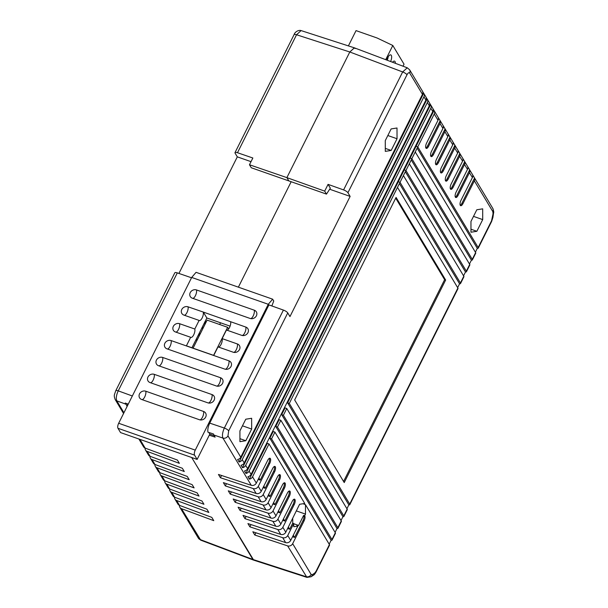 <?xml version="1.0" encoding="UTF-8"?>
<svg xmlns="http://www.w3.org/2000/svg" width="608" height="608" viewBox="0 0 608 608"><rect width="100%" height="100%" fill="white"/><g stroke="black" fill="none" stroke-linecap="round" stroke-linejoin="round"><path stroke-width="0.91" d="M192.356 298.209L250.131 318.463A4.826 4.218 -31 0 0 254.874 317.612A4.826 4.218 -31 0 0 256.85 313.356A4.826 4.218 -31 0 0 254.273 310.194L196.49 289.94A4.826 4.218 149 0 0 190.532 292.106A4.826 4.218 149 0 0 191.376 297.715A4.826 4.218 149 0 0 192.356 298.209M150.092 382.599L207.875 402.853A4.826 4.218 -31 0 0 212.618 401.994A4.826 4.218 -31 0 0 214.586 397.746A4.826 4.218 -31 0 0 212.017 394.584L154.234 374.33A4.826 4.218 149 0 0 148.268 376.489A4.826 4.218 149 0 0 149.12 382.105A4.826 4.218 149 0 0 150.092 382.599M158.544 365.72L216.326 385.974A4.826 4.218 -31 0 0 221.069 385.115A4.826 4.218 -31 0 0 223.037 380.866A4.826 4.218 -31 0 0 220.468 377.705L162.686 357.451A4.826 4.218 149 0 0 156.72 359.609A4.826 4.218 149 0 0 157.571 365.226A4.826 4.218 149 0 0 158.544 365.72M166.995 348.84L224.778 369.094A4.826 4.218 -31 0 0 229.52 368.243A4.826 4.218 -31 0 0 231.488 363.987A4.826 4.218 -31 0 0 228.92 360.825L171.137 340.579A4.826 4.218 149 0 0 165.171 342.737A4.826 4.218 149 0 0 166.022 348.346A4.826 4.218 149 0 0 166.995 348.84M233.738 352.366A4.925 1.93 109.3 0 0 236.284 349.722A4.925 1.93 109.3 0 0 237.371 343.953A4.826 4.218 -31 0 1 239.947 347.107A4.826 4.218 -31 0 1 237.971 351.363A4.826 4.218 -31 0 1 233.229 352.222L218.014 346.887L213.742 355.414L186.398 345.823L190.661 337.296L175.454 331.968A4.826 4.218 149 0 1 174.473 331.474A4.826 4.218 149 0 1 173.622 325.858A4.826 4.218 149 0 1 179.588 323.699L194.803 329.027L199.112 320.424L183.905 315.088A4.826 4.218 149 0 1 182.924 314.594A4.826 4.218 149 0 1 182.073 308.978A4.826 4.218 149 0 1 188.039 306.82L203.3 312.071L206.857 317.999L230.098 326.146M237.371 343.953L222.156 338.618L226.465 330.007L241.68 335.342A4.826 4.218 -31 0 0 246.422 334.484A4.826 4.218 -31 0 0 248.398 330.235A4.826 4.218 -31 0 0 245.822 327.074L203.3 312.071M271.86 305.961L273.744 301.013L272.642 299.182L268.28 304.289L191.695 277.446L118.674 423.267A3.937 1.543 109.3 0 0 117.967 428.283L120.544 432.577L197.129 459.42L209.806 434.104L214.244 435.662M268.28 304.289L195.259 450.118A3.937 1.543 109.3 0 0 194.552 455.126L197.129 459.42M141.641 399.479L199.424 419.733A4.826 4.218 -31 0 0 204.166 418.874A4.826 4.218 -31 0 0 206.135 414.618A4.826 4.218 -31 0 0 203.566 411.464L145.783 391.21A4.826 4.218 149 0 0 139.817 393.368A4.826 4.218 149 0 0 140.668 398.985A4.826 4.218 149 0 0 141.641 399.479M208.81 432.448L209.806 434.104M127.824 405.004L127.042 403.712M272.642 299.182L196.065 272.331L191.695 277.446M218.424 347.031A4.925 1.93 109.3 0 0 221.297 343.9A4.925 1.93 109.3 0 0 222.156 338.618M226.883 330.152A4.925 1.93 109.3 0 0 229.748 327.02A4.925 1.93 109.3 0 0 230.607 321.738M206.857 317.999L191.946 347.768M228.623 328.966L227.628 327.309L213.583 355.353M193.07 348.164L207.115 320.12L227.628 327.309M190.661 337.296A4.925 1.93 109.3 0 0 190.859 337.402A4.925 1.93 109.3 0 0 193.838 334.56A4.925 1.93 109.3 0 0 194.803 329.027M199.112 320.424A4.925 1.93 109.3 0 0 199.31 320.522A4.925 1.93 109.3 0 0 202.289 317.68A4.925 1.93 109.3 0 0 203.254 312.155M355.14 48.518L354.342 47.827L349.798 51.992L286.885 177.627L288.868 180.926L251.264 167.747L249.47 164.753L286.885 177.627L288.868 180.926L326.481 194.112L330.349 188.176L328.062 184.368L343.588 189.916L402.656 71.949L349.798 51.992L296.552 34.755L237.485 152.722L252.852 158.004L249.47 164.753M238.374 287.166L291.171 181.731L238.374 287.166M219.67 324.52L220.529 322.795L219.67 324.52M288.367 527.06L289.674 529.241L292.729 523.146L293.755 523.503L287.751 535.496L290.7 540.406A3.937 3.443 -31 0 1 285.646 542.602L252.829 531.757L254.798 535.032L287.614 545.878A3.937 3.443 149 0 0 292.661 543.681L304.068 520.904A3.937 1.543 109.3 0 0 304.669 515.744L305.49 514.102L305.474 504.67L329.422 544.586A3.937 1.125 26.6 0 1 329.528 545.148L316.145 571.877C314.967 573.929 314.017 575.077 313.287 575.32L311.068 576.764L306.918 577.38L253.658 560.135L252.86 559.444L191.695 457.512L253.688 560.15M139.604 440.192A3.937 3.443 -31 0 0 139.772 440.511L143.534 446.781A3.937 3.443 -31 0 0 145.16 448.104L177.414 460.074L179.383 463.349L147.128 451.379A3.937 3.443 149 0 1 145.494 450.049L148.443 454.966A3.937 3.443 -31 0 0 150.07 456.289L182.332 468.259L184.292 471.534L152.038 459.564A3.937 3.443 149 0 1 150.412 458.242L153.36 463.152A3.937 3.443 -31 0 0 154.987 464.482L187.241 476.444L189.21 479.72L156.948 467.75A3.937 3.443 149 0 1 155.321 466.427L158.27 471.337A3.937 3.443 -31 0 0 159.896 472.667L192.151 484.629L194.119 487.905L161.865 475.942A3.937 3.443 149 0 1 160.231 474.612L163.18 479.522A3.937 3.443 -31 0 0 164.806 480.852L197.068 492.814L199.029 496.09L166.774 484.128A3.937 3.443 149 0 1 165.148 482.798L168.097 487.707A3.937 3.443 -31 0 0 169.723 489.037L201.978 501.007L203.946 504.275L171.684 492.313A3.937 3.443 149 0 1 170.058 490.983L173.006 495.892A3.937 3.443 -31 0 0 174.633 497.222L206.887 509.192L208.856 512.46L176.601 500.498A3.937 3.443 149 0 1 174.967 499.168L177.916 504.078A3.937 3.443 -31 0 0 179.542 505.408L211.804 517.378L213.765 520.653L181.511 508.683A3.937 3.443 149 0 1 179.884 507.353A3.937 3.443 149 0 1 179.466 505.377M128.242 404.16L125.256 403.043L127.171 406.304M174.967 499.168A3.937 3.443 149 0 1 174.557 497.192M170.058 490.983A3.937 3.443 149 0 1 169.64 489.007M165.148 482.798A3.937 3.443 149 0 1 164.73 480.822M160.231 474.612A3.937 3.443 149 0 1 159.82 472.636M155.321 466.427A3.937 3.443 149 0 1 154.903 464.451M150.412 458.242A3.937 3.443 149 0 1 149.994 456.258M145.494 450.049A3.937 3.443 149 0 1 145.084 448.073M139.772 440.511A3.937 3.443 -31 0 0 139.977 440.808L138.898 439.006M178.927 273.448L237.31 156.856L235.106 153.178A3.937 1.125 -153.4 0 1 235.007 152.616A3.937 1.125 -153.4 0 1 237.485 152.722M251.02 161.66L237.31 156.856M132.339 395.99L118.233 390.853A3.937 1.125 -153.4 0 0 115.756 390.746L174.83 272.787A3.937 1.125 26.6 0 1 177.308 272.886L118.233 390.853C116.288 395.124 115.816 398.46 116.82 400.877L123.941 412.748M191.535 277.78L177.308 272.886M127.657 404.73L126.912 406.212M197 340.313L195.882 339.918L199.242 333.207L200.359 333.602M202.912 328.495L201.795 328.1L205.154 321.396L206.272 321.784M198.634 337.052L198.588 337.037A3.154 1.239 109.3 0 0 199.242 333.207M196.323 340.07A3.154 1.239 109.3 0 0 197.912 338.382L198.588 337.037M204.546 325.234L204.501 325.219A3.154 1.239 109.3 0 0 205.154 321.396M202.236 328.259A3.154 1.239 109.3 0 0 203.824 326.572L204.501 325.219M301.082 30.582L296.552 34.755A3.937 1.125 -153.4 0 0 294.074 34.648C294.941 31.662 298.862 29.784 301.082 30.582L354.342 47.827M181.511 508.683L200.731 540.162L253.604 560.12M287.751 535.496A3.937 3.443 149 0 1 282.705 537.692L249.88 526.847L247.92 523.572L280.736 534.417A3.937 3.443 -31 0 0 285.783 532.22L299.6 504.283L304.745 503.462L269.025 443.931L252.548 476.832A3.937 3.443 -31 0 1 249.379 479.157L247.904 476.702A3.937 3.443 -31 0 0 251.074 474.377L432.774 111.53L430.814 108.254L249.113 471.101A3.937 3.443 -31 0 1 245.936 473.427L244.469 470.972A3.937 3.443 -31 0 0 247.638 468.646L429.339 105.8L427.371 102.524L245.678 465.371A3.937 3.443 -31 0 1 242.501 467.696L241.026 465.242A3.937 3.443 -31 0 0 244.203 462.916L425.896 100.069L423.936 96.794L242.235 459.64A3.937 3.443 -31 0 1 239.066 461.966L237.591 459.511A3.937 3.443 -31 0 0 240.76 457.186L422.461 94.339L409.67 73.028C408.979 72.23 408.09 72.808 407.003 74.761A3.937 1.125 26.6 0 0 402.656 71.949L407.269 67.807L354.396 47.85L349.798 51.992L286.885 177.627L324.687 191.125L328.062 184.368M220.408 477.728L218.447 474.453L251.264 485.298A3.937 3.443 -31 0 0 256.31 483.102L267.718 460.324A3.937 1.543 109.3 0 1 270.005 458.25A3.937 1.543 109.3 0 1 269.678 463.6L258.278 486.377A3.937 3.443 149 0 1 253.232 488.574L220.408 477.728L221.54 475.479M225.317 485.914L223.356 482.638L256.173 493.483A3.937 3.443 -31 0 0 261.227 491.287L272.627 468.517A3.937 1.543 109.3 0 1 274.915 466.435A3.937 1.543 109.3 0 1 274.596 471.785L263.188 494.562A3.937 3.443 149 0 1 258.142 496.759L225.317 485.914L226.45 483.664M230.234 494.099L228.266 490.823L261.09 501.668A3.937 3.443 -31 0 0 266.137 499.472L277.544 476.702A3.937 1.543 109.3 0 1 279.824 474.62A3.937 1.543 109.3 0 1 279.505 479.978L268.105 502.748A3.937 3.443 149 0 1 263.051 504.944L230.234 494.099L231.359 491.849M235.144 502.284L233.183 499.016L266 509.861A3.937 3.443 -31 0 0 271.046 507.657L282.454 484.888A3.937 1.543 109.3 0 1 284.742 482.805A3.937 1.543 109.3 0 1 284.415 488.163L273.015 510.933A3.937 3.443 149 0 1 267.968 513.129L235.144 502.284L236.276 500.034M240.054 510.477L238.093 507.201L270.91 518.046A3.937 3.443 -31 0 0 275.964 515.85L287.364 493.073A3.937 1.543 109.3 0 1 289.651 490.99A3.937 1.543 109.3 0 1 289.332 496.348L277.924 519.118A3.937 3.443 149 0 1 272.878 521.322L240.054 510.477L241.186 508.22M244.971 518.662L243.002 515.386L275.827 526.232A3.937 3.443 -31 0 0 280.873 524.035L292.281 501.258A3.937 1.543 109.3 0 1 294.561 499.183A3.937 1.543 109.3 0 1 294.242 504.534L282.842 527.311A3.937 3.443 149 0 1 277.788 529.507L244.971 518.662L246.096 516.405M269.025 443.931L267.315 443.331L249.379 479.157M293.755 523.503L293.763 526.733L297.874 526.08L296.848 525.715L298.612 525.434L303.643 515.386A3.937 1.543 109.3 0 1 303.042 520.547L294.591 537.426L292.547 536.712M290.7 540.406L297.874 526.08M251.264 485.298L222.923 438.072L213.856 435.016L215.126 437.129L209.258 435.191M331.96 539.516L271.563 438.87L274.945 432.121L335.335 532.768A3.937 1.125 26.6 0 1 335.441 533.338L332.059 540.086A3.937 1.125 -153.4 0 0 331.96 539.516L335.335 532.768M329.179 544.175L331.102 540.337L269.853 438.269L273.235 431.52L274.945 432.121M269.853 438.269L271.563 438.87M337.873 527.706L277.476 427.052L280.858 420.303L341.255 520.957A3.937 1.125 26.6 0 1 341.354 521.52L337.98 528.268A3.937 1.125 -153.4 0 0 337.873 527.706L341.255 520.957M335.092 532.365L337.014 528.527L275.766 426.459L279.148 419.702L280.858 420.303M275.766 426.459L277.476 427.052M343.794 515.888L283.396 415.241L286.778 408.492L347.168 509.139A3.937 1.125 26.6 0 1 347.274 509.702L343.892 516.458A3.937 1.125 -153.4 0 0 343.794 515.888L347.168 509.139M341.012 520.547L342.935 516.709L281.686 414.641L285.068 407.892L286.778 408.492M281.686 414.641L283.396 415.241M462.962 203.604L474.362 180.834A3.937 3.443 -31 0 0 474.544 178.06L472.576 174.785A3.937 3.443 149 0 1 472.401 177.559L460.993 200.328A3.937 1.543 109.3 0 0 460.674 205.686A3.937 1.543 109.3 0 0 462.962 203.604L461.936 203.247A3.937 1.543 -70.7 0 1 460.241 205.268M458.044 195.419L469.452 172.649A3.937 3.443 -31 0 0 469.634 169.875L467.666 166.6A3.937 3.443 149 0 1 467.484 169.374L456.084 192.143A3.937 1.543 109.3 0 0 455.764 197.501A3.937 1.543 109.3 0 0 458.044 195.419L457.018 195.062A3.937 1.543 -70.7 0 1 455.331 197.083M453.135 187.234L464.535 164.464A3.937 3.443 -31 0 0 464.717 161.69L462.756 158.414A3.937 3.443 149 0 1 462.574 161.188L451.166 183.958A3.937 1.543 109.3 0 0 450.847 189.316A3.937 1.543 109.3 0 0 453.135 187.234L452.109 186.876A3.937 1.543 -70.7 0 1 450.422 188.898M448.225 179.048L459.625 156.271A3.937 3.443 -31 0 0 459.808 153.505L457.839 150.229A3.937 3.443 149 0 1 457.664 153.003L446.257 175.773A3.937 1.543 109.3 0 0 445.938 181.131A3.937 1.543 109.3 0 0 448.225 179.048L447.199 178.691A3.937 1.543 -70.7 0 1 445.504 180.713M443.308 170.863L454.716 148.086A3.937 3.443 -31 0 0 454.898 145.32L452.93 142.044A3.937 3.443 149 0 1 452.747 144.81L441.347 167.588A3.937 1.543 109.3 0 0 441.028 172.938A3.937 1.543 109.3 0 0 443.308 170.863L442.282 170.506A3.937 1.543 -70.7 0 1 440.595 172.528M438.398 162.678L449.798 139.901A3.937 3.443 -31 0 0 449.981 137.134L448.02 133.859A3.937 3.443 149 0 1 447.838 136.625L436.43 159.402A3.937 1.543 109.3 0 0 436.111 164.753A3.937 1.543 109.3 0 0 438.398 162.678L437.372 162.313A3.937 1.543 -70.7 0 1 435.685 164.335M433.489 154.493L444.889 131.716A3.937 3.443 -31 0 0 445.071 128.949L443.103 125.674A3.937 3.443 149 0 1 442.928 128.44L431.52 151.217A3.937 1.543 109.3 0 0 431.201 156.568A3.937 1.543 109.3 0 0 433.489 154.493L432.463 154.128A3.937 1.543 -70.7 0 1 430.768 156.15M428.572 146.3L439.979 123.53A3.937 3.443 -31 0 0 440.162 120.756L438.193 117.488A3.937 3.443 149 0 1 438.011 120.255L426.611 143.032A3.937 1.543 109.3 0 0 426.292 148.382A3.937 1.543 109.3 0 0 428.572 146.3L427.546 145.943A3.937 1.543 -70.7 0 1 425.858 147.964M346.925 508.736L348.848 504.898A3.937 1.125 -153.4 0 0 349.813 504.64A3.937 1.125 -153.4 0 0 349.706 504.078L289.309 403.423L434.249 113.985A3.937 3.443 -31 0 0 434.211 110.762A3.937 3.443 -31 0 0 434.006 110.466L432.904 108.627M457.642 287.637L459.564 283.799A3.937 1.125 -153.4 0 0 460.522 283.548A3.937 1.125 -153.4 0 0 460.423 282.978L400.026 182.332L397.495 187.393L457.885 288.04A3.937 1.125 26.6 0 1 457.991 288.61L349.813 504.64M463.562 275.819L465.477 271.981A3.937 1.125 -153.4 0 0 466.442 271.73A3.937 1.125 -153.4 0 0 466.336 271.168L405.946 170.514L403.408 175.575L463.805 276.23A3.937 1.125 26.6 0 1 463.904 276.792L460.522 283.548M469.475 264.009L471.398 260.171A3.937 1.125 -153.4 0 0 472.355 259.912A3.937 1.125 -153.4 0 0 472.256 259.35L411.859 158.703L409.321 163.765L469.718 264.412A3.937 1.125 26.6 0 1 469.824 264.982L466.442 271.73M475.388 252.191L477.31 248.353A3.937 1.125 -153.4 0 0 478.276 248.102A3.937 1.125 -153.4 0 0 478.169 247.54L417.772 146.885L415.241 151.947L475.638 252.601A3.937 1.125 26.6 0 1 475.737 253.164L472.355 259.912M482.684 208.84L476.809 209.775L470.957 221.472L470.972 232.226L476.847 231.291L482.706 219.602L482.684 208.84M445.649 280.03L344.227 482.562L294.652 399.95L396.074 197.418L445.649 280.03L444.623 279.672L395.709 198.155M239.917 430.912L239.932 441.666L245.807 440.732L251.666 429.043L251.644 418.281L245.769 419.216L239.917 430.912M397.009 127.992L391.134 128.926L385.282 140.615L385.305 151.377L391.18 150.442L397.032 138.746L397.009 127.992M407.003 74.761L347.928 192.728L350.132 196.407L289.963 316.578L287.751 312.9L228.684 430.859L227.97 435.875L240.76 457.186M324.687 191.125L326.481 194.112M347.928 192.728A3.937 1.125 -153.4 0 0 343.588 189.916M329.665 189.232L350.132 196.407M213.856 435.016L213.461 433.96L207.936 432.159C207.518 429.59 208.118 426.573 209.722 423.122L268.918 304.904L283.412 310.08A3.937 1.125 26.6 0 1 287.751 312.9M473.503 216.372L482.706 219.602M470.972 229.231L476.847 231.291M239.924 438.672L245.807 440.732M242.463 425.813L251.666 429.043M387.836 135.523L397.032 138.746M385.297 148.382L391.18 150.442M306.918 577.38L287.614 545.878M227.97 435.875A3.937 3.443 -31 0 1 222.923 438.072C221.988 435.678 222.46 432.334 224.337 428.047L283.412 310.08M407.269 67.807L409.632 69.798A3.937 3.443 149 0 1 409.67 73.028M422.461 94.339A3.937 3.443 -31 0 0 422.423 91.116L409.632 69.798M423.936 96.794A3.937 3.443 -31 0 0 423.89 93.571A3.937 3.443 -31 0 0 423.692 93.275L422.583 91.436M425.896 100.069A3.937 3.443 -31 0 0 425.858 96.847L423.89 93.571M427.371 102.524A3.937 3.443 -31 0 0 427.333 99.302A3.937 3.443 -31 0 0 427.128 99.005L426.026 97.166M429.339 105.8A3.937 3.443 -31 0 0 429.294 102.577L427.333 99.302M430.814 108.254A3.937 3.443 -31 0 0 430.768 105.032A3.937 3.443 -31 0 0 430.563 104.736L429.461 102.896M432.774 111.53A3.937 3.443 -31 0 0 432.736 108.308L430.768 105.032M342.935 516.709A3.937 1.125 -153.4 0 0 343.892 516.458M337.014 528.527A3.937 1.125 -153.4 0 0 337.98 528.268M331.102 540.337A3.937 1.125 -153.4 0 0 332.059 540.086M303.764 503.614L303.764 504.07L305.474 504.67M348.848 504.898L287.599 402.83L434.006 110.466M287.599 402.83L289.309 403.423M245.936 473.427L430.563 104.736M242.501 467.696L427.128 99.005M239.066 461.966L423.692 93.275M417.772 146.885L416.07 146.285M477.31 248.353L417.164 148.109M411.859 158.703L410.149 158.103M471.398 260.171L411.244 159.927M405.946 170.514L404.236 169.913M465.477 271.981L405.331 171.745M400.026 182.332L398.316 181.731M459.564 283.799L399.41 183.555M444.623 279.672L343.573 481.468M263.811 486.126L265.118 488.308L263.074 487.593M265.118 488.308L273.57 471.428A3.937 1.543 109.3 0 0 274.322 466.496M258.894 477.941L260.201 480.122L258.164 479.408M260.201 480.122L268.652 463.243A3.937 1.543 109.3 0 0 269.405 458.303M268.721 494.312L270.028 496.493L267.991 495.778M270.028 496.493L278.479 479.613A3.937 1.543 109.3 0 0 279.232 474.681M273.63 502.497L274.938 504.678L272.901 503.964M274.938 504.678L283.396 487.798A3.937 1.543 109.3 0 0 284.141 482.866M278.548 510.69L279.855 512.863L277.81 512.149M279.855 512.863L288.306 495.991A3.937 1.543 109.3 0 0 289.058 491.051M283.457 518.875L284.764 521.048L282.728 520.334M284.764 521.048L293.216 504.176A3.937 1.543 109.3 0 0 293.968 499.236M289.674 529.241L287.637 528.519M249.88 526.847L251.013 524.59M293.284 535.245L294.591 537.426M254.798 535.032L255.922 532.783M304.669 515.744L303.643 515.386M292.729 523.146L292.722 518.373M440.162 120.756L427.546 145.943M445.071 128.949L432.463 154.128M449.981 137.134L437.372 162.313M454.898 145.32L442.282 170.506M459.808 153.505L447.199 178.691M464.717 161.69L452.109 186.876M469.634 169.875L457.018 195.062M474.544 178.06L461.936 203.247M296.294 510.88L305.49 514.102M293.755 523.731L298.612 525.434M395.398 63.323A5.32 2.082 109.3 0 0 394.516 61.134A5.32 2.082 109.3 0 0 392.51 62.236M390.625 61.522A5.32 2.082 109.3 0 0 390.769 54.895A5.32 2.082 109.3 0 0 387.684 57.707A5.32 2.082 109.3 0 0 386.779 60.07M387.235 60.245A5.32 2.082 109.3 0 0 388.178 56.825M403.028 66.204L404.031 64.197L392.806 45.486L377.066 37.985L356.045 30.613L348.392 45.904M385.708 59.668L392.806 45.486M118.674 423.267L195.259 450.118M216.836 386.118A4.925 1.93 109.3 0 0 219.382 383.481A4.925 1.93 109.3 0 0 220.468 377.705M158.962 365.864A4.925 1.93 109.3 0 0 161.599 363.227A4.925 1.93 109.3 0 0 162.686 357.451M208.384 402.998A4.925 1.93 109.3 0 0 210.923 400.353A4.925 1.93 109.3 0 0 212.017 394.584M150.51 382.744A4.925 1.93 109.3 0 0 153.148 380.099A4.925 1.93 109.3 0 0 154.234 374.33M225.287 369.238A4.925 1.93 109.3 0 0 227.833 366.601A4.925 1.93 109.3 0 0 228.92 360.825M167.413 348.984A4.925 1.93 109.3 0 0 170.05 346.347A4.925 1.93 109.3 0 0 171.137 340.579M242.189 335.487A4.925 1.93 109.3 0 0 244.735 332.842A4.925 1.93 109.3 0 0 245.822 327.074M175.864 332.112A4.925 1.93 109.3 0 0 178.501 329.468A4.925 1.93 109.3 0 0 179.588 323.699M184.315 315.233A4.925 1.93 109.3 0 0 186.952 312.588A4.925 1.93 109.3 0 0 188.039 306.82M250.64 318.607A4.925 1.93 109.3 0 0 253.186 315.97A4.925 1.93 109.3 0 0 254.273 310.194M192.766 298.353A4.925 1.93 109.3 0 0 195.404 295.716A4.925 1.93 109.3 0 0 196.49 289.94M199.933 419.877A4.925 1.93 109.3 0 0 202.472 417.232A4.925 1.93 109.3 0 0 203.566 411.464M142.059 399.623A4.925 1.93 109.3 0 0 144.696 396.978A4.925 1.93 109.3 0 0 145.783 391.21M194.552 455.126L117.967 428.283M179.884 507.353L198.368 538.164A3.937 3.443 149 0 0 199.994 539.494L252.86 559.451L306.098 576.688A3.937 3.443 -31 0 0 311.152 574.492L312.337 574.659L314.556 573.215L316.038 571.307L329.422 544.586M125.643 404.092L116.82 400.877A3.937 3.443 149 0 1 115.193 399.547L123.568 413.501M139.916 439.364L145.16 448.104M147.128 451.379L150.07 456.289M152.038 459.564L154.987 464.482M156.948 467.75L159.896 472.667M161.865 475.942L164.806 480.852M166.774 484.128L169.723 489.037M171.684 492.313L174.633 497.222M176.601 500.498L179.542 505.408M292.661 543.681L311.152 574.492M252.548 476.832L256.31 483.102M258.278 486.377L261.227 491.287M263.188 494.562L266.137 499.472M268.105 502.748L271.046 507.657M273.015 510.933L275.964 515.85M277.924 519.118L280.873 524.035M282.842 527.311L285.783 532.22M285.646 542.602L282.705 537.692M280.736 534.417L277.788 529.507M275.827 526.232L272.878 521.322M270.91 518.046L267.968 513.129M266 509.861L263.051 504.944M261.09 501.668L258.142 496.759M256.173 493.483L253.232 488.574M249.113 471.101L251.074 474.377M245.678 465.371L247.638 468.646M242.235 459.64L244.203 462.916M472.401 177.559L469.452 172.649M467.484 169.374L464.535 164.464M462.574 161.188L459.625 156.271M457.664 153.003L454.716 148.086M452.747 144.81L449.798 139.901M447.838 136.625L444.889 131.716M442.928 128.44L439.979 123.53M438.011 120.255L434.249 113.985M349.706 504.078L457.885 288.04M460.423 282.978L463.805 276.23M466.336 271.168L469.718 264.412M472.256 259.35L475.638 252.601M478.169 247.54L491.553 220.81L493.05 213.788L492.852 211.645L474.362 180.834M209.722 423.122L224.337 428.047A3.937 1.125 26.6 0 1 228.684 430.859M434.211 110.762L492.807 208.415A3.937 3.443 149 0 1 492.852 211.645M492.807 208.415C493.704 210.908 493.947 212.481 493.529 213.142L493.529 213.142A3.937 1.642 -172 0 1 493.05 213.788M493.529 213.142L492.944 217.299A3.937 1.642 -172 0 1 492.465 217.945M492.944 217.299L491.659 221.373A3.937 1.125 -153.4 0 0 491.553 220.81M316.145 571.877A3.937 1.125 -153.4 0 0 316.038 571.307M313.287 575.32A3.937 3.23 -123 0 0 314.556 573.215M311.068 576.764A3.937 3.23 -123 0 0 312.337 574.659M274.596 471.785L273.57 471.428M269.678 463.6L268.652 463.243M279.505 479.978L278.479 479.613M284.415 488.163L283.396 487.798M289.332 496.348L288.306 495.991M294.242 504.534L293.216 504.176M304.068 520.904L303.042 520.547M115.756 390.746C114.327 395.253 113.59 395.154 115.193 399.547M198.368 538.164L200.731 540.162M294.074 34.648L235.007 152.616M491.659 221.373L478.276 248.102"/></g></svg>
